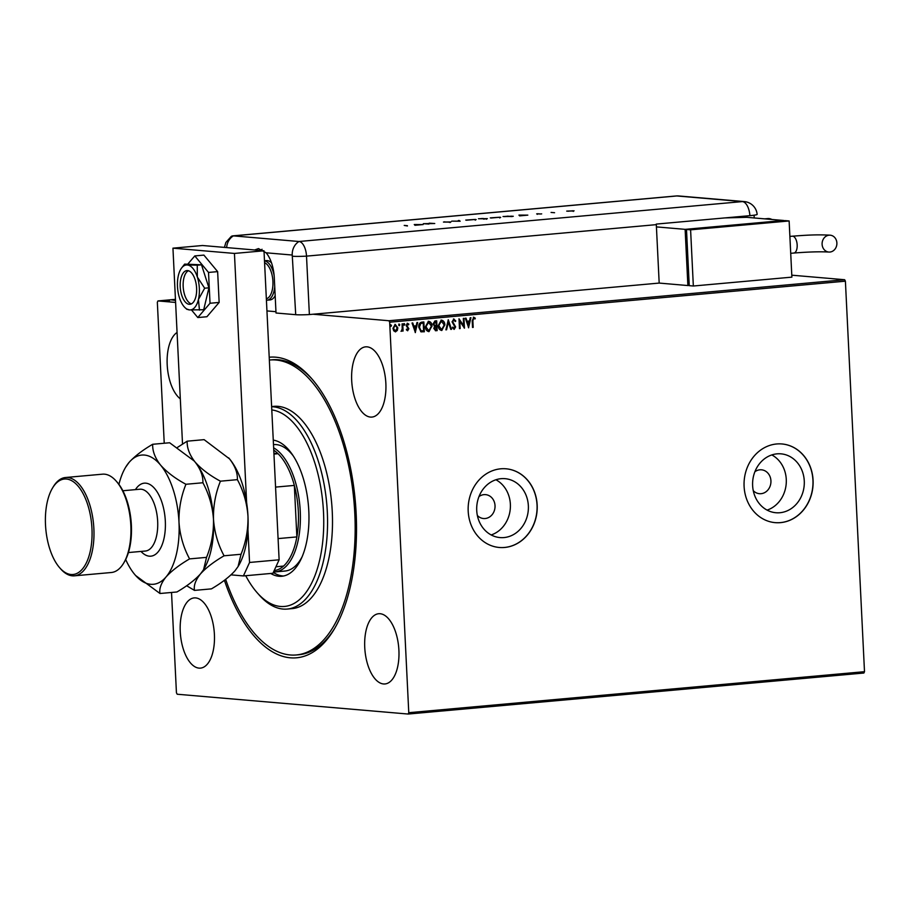 <?xml version="1.0" encoding="UTF-8"?>
<svg xmlns="http://www.w3.org/2000/svg" width="910" height="910" viewBox="0 0 910 910"><rect width="100%" height="100%" fill="white"/><g stroke="black" fill="none" stroke-linecap="round" stroke-linejoin="round"><path stroke-width="1.36" d="M269.212 357.232A150.901 72.527 84.9 0 1 311.322 378.219A150.901 72.527 84.9 0 1 356.163 513.763A150.901 72.527 84.9 0 1 333.947 629.629A150.901 72.527 84.9 0 1 224.417 580.284M269.349 360.053A148.08 71.162 84.9 0 1 269.781 360.007A148.08 71.162 84.9 0 1 303.781 373.521A148.08 71.162 84.9 0 1 355.059 536.104A148.08 71.162 84.9 0 1 296.33 654.961L298.787 654.745A148.08 71.162 -95.1 0 0 334.709 628.355M477.363 515.481A11.989 10.476 94.9 0 0 483.54 518.529A11.989 10.476 94.9 0 0 495.029 505.641A11.989 10.476 94.9 0 0 485.587 494.642A11.989 10.476 94.9 0 0 478.978 496.587M753.264 490.649A11.989 10.476 94.9 0 0 759.44 493.698A11.989 10.476 94.9 0 0 770.929 480.81A11.989 10.476 94.9 0 0 761.488 469.81A11.989 10.476 94.9 0 0 754.879 471.755M476.726 510.453A29.564 25.833 94.9 0 0 500.022 537.582A29.564 25.833 94.9 0 0 528.357 505.801A29.564 25.833 94.9 0 0 505.073 478.671A29.564 25.833 94.9 0 0 476.726 510.453M491.184 534.943A29.564 25.833 94.9 0 0 510.373 504.265A29.564 25.833 94.9 0 0 495.916 479.763M752.627 485.622A29.564 25.833 94.9 0 0 775.923 512.74A29.564 25.833 94.9 0 0 804.269 480.969A29.564 25.833 94.9 0 0 780.973 453.84A29.564 25.833 94.9 0 0 752.627 485.622M767.084 510.112A29.564 25.833 94.9 0 0 786.274 479.422A29.564 25.833 94.9 0 0 771.828 454.932M744.096 486.406A39.483 34.5 94.9 0 0 775.206 522.647A39.483 34.5 94.9 0 0 813.074 480.196A39.483 34.5 94.9 0 0 781.963 443.966A39.483 34.5 94.9 0 0 744.096 486.406M775.138 522.636A39.483 34.5 94.9 0 0 812.937 480.184A39.483 34.5 94.9 0 0 781.895 443.955M468.195 511.238A39.483 34.5 94.9 0 0 499.306 547.479A39.483 34.5 94.9 0 0 537.173 505.039A39.483 34.5 94.9 0 0 506.062 468.798A39.483 34.5 94.9 0 0 468.195 511.238M499.237 547.479A39.483 34.5 94.9 0 0 537.036 505.027A39.483 34.5 94.9 0 0 505.994 468.786M177.063 332.468A35.251 16.949 -95.1 0 0 167.19 364.66A35.251 16.949 -95.1 0 0 180.305 398.842M364.739 647.374A35.251 16.949 -95.1 0 0 384.987 683.956A35.251 16.949 -95.1 0 0 398.91 650.309A35.251 16.949 -95.1 0 0 378.662 613.727A35.251 16.949 -95.1 0 0 364.739 647.374M351.692 380.494A35.251 16.949 -95.1 0 0 371.94 417.076A35.251 16.949 -95.1 0 0 385.863 383.428A35.251 16.949 -95.1 0 0 365.615 346.846A35.251 16.949 -95.1 0 0 351.692 380.494M180.248 631.551A35.251 16.949 -95.1 0 0 200.484 668.122A35.251 16.949 -95.1 0 0 214.407 634.475A35.251 16.949 -95.1 0 0 194.171 597.904A35.251 16.949 -95.1 0 0 180.248 631.551M313.063 314.234L388.923 320.741L844.651 279.723L845.401 281.179L389.673 322.208L408.772 712.701L864.5 671.682L863.886 673.025L408.158 714.043L177.188 694.228L176.438 692.772L171.524 592.467M169.499 300.653L164.664 300.55L168.919 300.789M164.039 300.926L164.676 300.63M175.482 300.198L171.581 299.936L175.482 300.152M174.572 300.232L173.992 300.346M175.448 299.356L157.953 300.926L175.596 302.438M791.78 275.184L844.651 279.723M394.94 324.381L397.556 327.862L397.033 330.466L395.577 331.843L393.734 330.819L392.961 328.317L395.213 324.404L397.829 327.884L397.306 330.489L395.259 331.843M402.743 323.846L403.096 331.035L402.425 331.092L402.379 330.034L401.276 331.32L402.209 328.794L402.072 323.914L402.743 323.846M408.51 324.847L407.293 324.153L408.237 324.825L407.293 324.153L406.542 325.382L408.59 328.726L407.691 330.751L406.361 329.841L406.724 329.192L407.612 329.864L408.203 328.84L406.156 325.507L407.452 323.3L408.863 324.153L408.51 324.847L407.566 324.176L406.815 325.405L408.863 328.749L407.532 330.751M406.724 329.192L407.612 329.864M421.853 322.129L423.855 321.947L424.333 331.786L420.955 331.729L418.782 327.225C418.543 324.392 419.567 322.697 421.853 322.129M421.774 331.923L420.955 331.729M436.402 320.821L436.88 330.603L435.662 330.717L433.831 328.476L434.536 326.315L433.058 323.926L434.946 320.946L436.675 320.798L437.153 330.626L435.424 330.739M448.277 319.751L451.531 329.329L450.803 329.397L448.346 322.129L446.605 329.773L445.889 329.841L448.277 319.751M463.315 318.398L463.975 318.341L464.464 328.169L459.789 321.23L460.153 328.555L459.482 328.624L459.004 318.784L463.668 325.712L463.315 318.398M473.609 317.215L475.293 318.204L474.997 318.989L473.666 318.227L472.87 320.843L473.189 327.384L472.529 327.441L472.199 320.809L473.837 317.215M474.11 318.329L473.393 318.204L472.597 320.821L473.189 327.384M845.401 281.179L864.5 671.682M468.661 327.793L465.306 318.216L466.022 318.159L467.069 321.23L469.492 321.002L470.22 317.772L470.936 317.715L468.536 327.782M453.737 319.012L455.785 320.98L455.262 321.526L453.84 320.013L452.714 321.787L455.626 326.917L454.192 329.352L452.452 327.827L452.941 327.179L454.158 328.339L454.966 327.02L452.042 321.833L453.953 319M453.806 320.013L452.714 321.787M452.441 321.765L455.353 326.895L453.988 329.352M452.668 327.156L454.158 328.339M441.02 320.104C443.295 320.513 444.489 322.129 444.603 324.927L441.85 330.455C439.541 330.057 438.336 328.442 438.245 325.598L441.293 320.127C443.568 320.536 444.762 322.151 444.876 324.95L441.396 330.455M428.2 321.253C430.475 321.674 431.67 323.277 431.772 326.087L429.031 331.615C426.722 331.217 425.516 329.591 425.425 326.747L428.474 321.275C430.748 321.696 431.943 323.3 432.045 326.11L428.564 331.615M415.381 332.594L412.025 323.016L412.742 322.948L413.788 326.019L416.211 325.803L416.939 322.572L417.667 322.504L415.267 332.582M404.006 323.562L404.87 324.358L404.358 325.223L404.279 323.585M404.222 325.211L403.767 324.449M398.921 324.017L399.786 324.813L399.274 325.678L399.194 324.04M399.137 325.666L398.682 324.915M390.629 324.768L391.493 325.564L390.982 326.428L390.902 324.79M390.845 326.417L390.39 325.655M164.232 443.238L157.339 302.268L157.953 300.926M408.158 714.043L408.772 712.701M389.673 322.208L388.923 320.741M312.289 379.334A148.08 71.162 -95.1 0 0 272.238 359.78L269.781 360.007M473.337 317.192L475.293 318.204M475.02 318.182L474.781 318.807M465.772 318.182L467.069 321.23M470.652 317.738L468.445 327.498M469.253 322.038L467.126 322.185L468.491 325.427L469.253 322.038L467.399 322.208L468.491 325.427M463.702 318.363L464.18 327.964M460.153 328.555L459.789 321.23M459.015 318.955L463.668 325.712M453.464 318.978L455.785 320.98M448.107 320.024L451.531 329.329M446.605 329.773L448.346 322.129M441.566 321.128L438.631 325.518L441.498 329.431M438.631 325.518L441.339 329.443M441.088 321.105L438.904 325.541M441.771 329.454L444.205 325.018L441.418 321.105M436.061 321.867L435.025 321.912L433.444 323.846L434.57 325.507L436.243 325.518L436.061 321.867L433.717 323.869L434.843 325.53L435.901 325.552M434.218 328.385L436.447 329.682L436.288 326.531L434.218 328.385L435.48 329.716M435.674 326.531L434.491 328.408M428.735 322.276L425.812 326.667L428.678 330.58M425.812 326.667L428.519 330.592M428.269 322.265L426.085 326.69M428.951 330.603L431.385 326.167L428.599 322.265M423.582 321.969L424.333 331.786M424.06 331.763L420.682 331.706M423.241 323.016L420.488 323.471L419.169 327.134L420.989 330.751L423.616 330.83L423.241 323.016L420.761 323.494L419.442 327.156L420.989 330.751L422.911 330.853M412.492 322.97L413.788 326.019M417.383 322.538L415.165 332.298M415.972 326.838L413.845 326.986L415.21 330.216L415.972 326.838L414.118 327.009L415.21 330.216M407.339 329.841L406.451 329.17L407.441 329.852M407.179 323.277L408.863 324.153M404.597 324.335L404.085 325.2M402.47 323.869L403.096 331.035M401.003 331.297L402.379 330.034M399.513 324.79L399.001 325.655M395.349 325.279L393.359 328.226L395.27 330.933M393.359 328.226L395.19 330.933M394.986 325.257L393.632 328.248M395.543 330.956L397.17 327.93L395.224 325.257M391.22 325.53L390.709 326.406M165.097 300.584L168.236 300.55L164.699 300.96M245.723 575.712A98.712 47.445 -95.1 0 0 257.166 592.717A98.712 47.445 -95.1 0 0 261.841 597.461A98.712 47.445 -95.1 0 0 321.708 549.492A98.712 47.445 -95.1 0 0 289.482 418.839A98.712 47.445 -95.1 0 0 271.783 409.921M271.635 406.713A101.533 48.799 84.9 0 1 292.337 416.075A101.533 48.799 84.9 0 1 327.498 527.561A101.533 48.799 84.9 0 1 287.23 609.063A101.533 48.799 84.9 0 1 263.911 599.792A101.533 48.799 84.9 0 1 259.1 594.913L257.166 592.717M273.637 447.834A63.461 30.496 84.9 0 1 300.254 511.34A63.461 30.496 84.9 0 1 275.195 571.912L285.046 571.025A63.461 30.496 -95.1 0 0 302.222 556.567M293.145 455.774A63.461 30.496 -95.1 0 0 288.243 450.404A63.461 30.496 -95.1 0 0 273.671 444.615L273.489 444.626M273.341 572.458A68.398 32.874 -95.1 0 0 283.636 575.996M273.262 440.133A68.398 32.874 84.9 0 1 285.239 446.275A68.398 32.874 84.9 0 1 308.922 521.373A68.398 32.874 84.9 0 1 281.793 576.269A68.398 32.874 84.9 0 1 270.714 573.471M296.33 654.961A148.08 71.162 84.9 0 1 262.319 641.448A148.08 71.162 84.9 0 1 225.657 579.351M287.23 609.063L292.155 608.619A101.533 48.799 -95.1 0 0 332.434 527.117A101.533 48.799 -95.1 0 0 297.263 415.631A101.533 48.799 -95.1 0 0 273.944 406.361L271.624 406.565M274.194 570.581A62.051 29.825 -95.1 0 0 283.545 566.077A62.051 29.825 -95.1 0 0 296.865 536.911A62.051 29.825 -95.1 0 0 298.332 511.397A62.051 29.825 -95.1 0 0 294.339 485.417A62.051 29.825 -95.1 0 0 278.05 453.703A62.051 29.825 -95.1 0 0 273.751 450.188M278.085 538.595L296.865 536.911L294.339 485.417L275.559 487.1M275.195 571.912A63.461 30.496 84.9 0 1 273.557 571.969M273.944 454.079L278.05 453.703L273.91 453.351M283.545 566.077L275.935 566.759M275.173 295.75A19.747 9.487 84.9 0 1 269.997 299.925L267.039 300.198A19.747 9.487 84.9 0 1 266.425 300.209M266.949 310.924L275.946 311.698M264.491 260.772L266.459 260.601A19.747 9.487 84.9 0 1 271.521 262.922M188.393 270.748A16.926 8.133 -95.1 0 0 183.172 286.479A16.926 8.133 -95.1 0 0 191.384 303.883M266.346 298.787A18.337 8.816 -95.1 0 0 272.92 281.406A18.337 8.816 -95.1 0 0 264.594 262.74M264.503 260.886A19.747 9.487 84.9 0 1 274.137 275.559M274.729 286.752A19.747 9.487 84.9 0 1 267.039 300.198M182.523 444.057L172.945 248.168L202.498 245.507L264.002 250.785L279.12 559.798L272.966 573.266L243.414 575.928L231.026 574.858M243.414 575.928L249.556 562.46L279.12 559.798M172.945 248.168L234.439 253.435L246.633 502.707M247.941 529.506L249.556 562.46M264.002 250.785L234.439 253.435M191.555 310.048L197.8 317.556L210.028 303.257L219.151 302.438L217.638 271.624L203.897 255.107L194.786 255.926L188.051 263.798M210.028 303.257L208.526 272.443L217.638 271.624M208.526 272.443L194.786 255.926M197.8 317.556L206.911 316.737L219.151 302.438M180.897 278.414A16.926 8.133 -95.1 0 0 181.932 295.898A16.926 8.133 -95.1 0 0 189.928 304.304A16.926 8.133 -95.1 0 0 195.923 296.489A16.926 8.133 -95.1 0 0 194.888 279.006A16.926 8.133 -95.1 0 0 186.891 270.589A16.926 8.133 -95.1 0 0 180.897 278.414M199.461 310.139L198.425 299.504L204.67 288.208L208.925 287.822L201.508 264.81L184.639 264.105L181.647 267.938A22.568 10.84 -95.1 0 0 178.394 275.4A22.568 10.84 -95.1 0 0 179.498 297.877A22.568 10.84 -95.1 0 0 185.242 307.853A22.568 10.84 -95.1 0 0 189.507 309.923L203.704 309.753L208.925 287.822M204.67 288.208L197.333 277.027L197.254 265.185L201.508 264.81M197.254 265.185L187.312 264.969L184.639 264.105M186.834 309.059L189.507 309.923A22.568 10.84 -95.1 0 0 198.425 299.504A22.568 10.84 -95.1 0 0 197.333 277.027A22.568 10.84 -95.1 0 0 187.312 264.969A22.568 10.84 -95.1 0 0 181.647 267.938M266.13 252.798A28.21 13.559 -95.1 0 1 274.297 277.891L276.014 313.006L295.716 314.689L292.235 255.039L266.13 252.798L258.486 248.589L254.663 249.977M656.315 224.645L306.511 256.131A14.105 6.779 -95.1 0 0 298.992 241.503L742.412 201.588L676.812 195.957A14.105 12.319 94.9 0 1 678.701 195.957L744.3 201.588A14.105 14.105 0 0 1 757.143 214.385A14.094 1.046 177.2 0 1 749.897 215.659L656.281 224.087A14.105 6.779 84.9 0 1 656.315 224.645L659.181 283.078L309.377 314.564L306.511 256.131L309.377 314.564A14.105 1.046 177.2 0 1 295.716 314.689M262.046 249.26A28.21 13.559 -95.1 0 0 260.59 250.489M292.861 256.256A14.105 1.046 177.2 0 0 306.511 256.131A14.105 6.779 -95.1 0 0 298.992 241.503L233.392 235.872A14.105 6.779 -95.1 0 0 231.242 236.429L225.862 242.481L224.44 247.383M518.95 215.09L527.823 215.135L519.644 215.875L518.95 215.09M490.968 218.036L499.999 217.217L490.285 217.877M500.022 217.592L500.682 217.376M466.421 220.243L475.464 219.424L465.738 220.083M475.486 219.81L476.146 219.583M450.609 222.063L443.454 222.063L450.916 221.96M448.948 222.256L449.824 221.949M443.454 222.063L444.467 221.869M444.865 221.824L444.205 222.085M414.266 224.52L423.139 224.554L414.96 225.293L414.266 224.52M292.235 255.039A14.105 12.319 94.9 0 1 298.992 241.503L233.392 235.872A14.105 6.779 -95.1 0 0 232.812 235.872L676.232 195.957A14.105 6.779 -95.1 0 1 676.812 195.957L233.392 235.872A14.105 12.319 94.9 0 0 226.647 247.577M407.396 225.691L404.211 225.418L407.441 225.987M428.894 224.042L423.332 223.701L432.955 223.496L429.19 223.177L434.752 223.519L425.129 223.724L428.894 224.042M460.176 221.221L451.735 221.141L459.209 221.13L458.322 220.55L459.152 220.482L460.176 221.221M487.009 218.764L478.489 218.741L487.35 218.65M512.58 216.466L503.025 216.523L513.274 216.261M537.355 213.748L540.847 213.975L536.673 213.873M541.689 213.873L540.847 213.975M554.577 212.724L551.073 212.428L554.577 212.724M573.63 210.983L566.714 211.109L574.085 210.824M754.219 217.956L754.083 215.192M746.701 215.943L746.769 217.319L783.669 220.482L685.128 229.354L656.428 226.897M418.6 224.702L415.244 224.588L415.37 225.259M415.529 225.248L418.6 224.611M459.084 221.05L459.152 220.482M474.69 219.503L467.194 220.174L474.69 219.503L475.259 220.186M480.81 218.616L483.335 218.514L480.81 218.616M484.666 219.026L486.224 218.639L483.563 219.117L483.335 218.514M486.452 219.253L486.224 218.639M483.563 219.037L484.655 218.935M499.226 217.285L491.73 217.968L499.226 217.285L499.795 217.979M511.431 216.603L507.678 216.136M504.299 216.637L511.784 216.17M507.689 216.216L504.299 216.5M523.273 215.272L519.928 215.169L520.042 215.841M520.213 215.818L523.273 215.192M572.845 210.779L567.874 211.222L572.845 210.779L573.232 211.427M836.881 242.959A8.463 7.394 -85.1 0 1 828.771 252.047A8.463 7.394 -85.1 0 1 822.105 244.289A8.463 7.394 -85.1 0 1 830.216 235.189A8.463 7.394 -85.1 0 1 836.881 242.959M689.234 285.421L687.88 285.547L685.128 229.354M686.549 230.639L689.166 284.034M724.747 217.922L746.769 217.319M687.88 285.547L659.181 283.078M686.493 229.468L689.245 285.66L693.34 286.013L791.882 277.14L789.129 220.959L785.034 220.607L686.493 229.468L690.599 229.82L693.34 286.013M789.129 220.959L690.599 229.82M116.162 481.06L117.128 482.152A47.946 23.046 84.9 0 1 131.381 525.218A47.946 23.046 84.9 0 1 124.317 562.039L123.567 563.29A49.356 23.717 -95.1 0 0 130.835 525.389A49.356 23.717 -95.1 0 0 116.162 481.06A49.356 23.717 -95.1 0 0 102.489 474.178L65.543 477.511A49.356 23.717 84.9 0 1 93.878 528.721A49.356 23.717 84.9 0 1 74.392 575.825A49.356 23.717 84.9 0 1 60.72 568.955L59.753 567.851A47.946 23.046 -95.1 0 0 91.967 528.767A47.946 23.046 -95.1 0 0 76.804 484.712A47.946 23.046 -95.1 0 0 52.564 487.965A47.946 23.046 -95.1 0 0 45.5 524.786A47.946 23.046 -95.1 0 0 59.753 567.851M52.564 487.965L53.315 486.713A49.356 23.717 84.9 0 1 65.543 477.511M224.076 555.794C218.002 544.578 214.476 532.407 213.486 519.269C213.19 506.051 215.499 493.357 220.425 481.185C209.766 475.441 201.303 469.037 195.036 461.973C189.53 454.909 186.903 447.982 187.164 441.179L204.124 439.655L229.513 458.867C235.019 465.92 237.646 472.847 237.385 479.65C243.448 490.865 246.985 503.037 247.975 516.175C248.271 529.392 245.95 542.087 241.036 554.258L238.067 566.566L234.996 570.775C229.456 576.883 221.596 582.923 211.427 588.872L194.467 590.397C193.591 585.505 195.605 580 200.507 573.88C206.035 567.772 213.895 561.743 224.076 555.794L241.036 554.258M220.425 481.185L237.385 479.65M187.164 441.179L177.461 447.413M186.641 585.744L194.467 590.397M203.738 569.41A64.872 31.179 -95.1 0 0 203.931 569.091A64.872 31.179 -95.1 0 0 213.486 519.269A64.872 31.179 -95.1 0 0 195.036 461.973A64.872 31.179 -95.1 0 0 194.205 461.006A64.872 31.179 -95.1 0 0 194.16 460.96L195.036 461.973C200.541 469.025 203.157 475.953 202.896 482.755C208.959 493.971 212.496 506.142 213.486 519.269C213.782 532.498 211.461 545.204 206.547 557.364L203.578 569.671L200.507 573.88C194.968 579.988 187.107 586.017 176.938 591.978L159.978 593.502C159.102 588.611 161.115 583.105 166.018 576.986A64.872 31.179 -95.1 0 0 178.997 522.374A64.872 31.179 -95.1 0 0 160.547 465.067A64.872 31.179 -95.1 0 0 129.106 462.371A64.872 31.179 -95.1 0 0 125.682 467.171A64.872 31.179 -95.1 0 0 118.926 484.37M238.227 566.304A64.872 31.179 -95.1 0 0 238.42 565.986A64.872 31.179 -95.1 0 0 247.975 516.175A64.872 31.179 -95.1 0 0 229.513 458.867A64.872 31.179 -95.1 0 0 228.694 457.901A64.872 31.179 -95.1 0 0 228.649 457.855M125.694 559.536A64.872 31.179 -95.1 0 0 134.578 574.29A64.872 31.179 -95.1 0 0 135.408 575.256A64.872 31.179 -95.1 0 0 166.018 576.986C171.558 570.877 179.406 564.848 189.587 558.899C183.524 547.683 179.987 535.512 178.997 522.374C178.701 509.156 181.022 496.45 185.936 484.279C175.277 478.546 166.814 472.142 160.547 465.067C155.041 458.014 152.414 451.087 152.675 444.285L169.635 442.76L194.205 461.006M152.675 444.285C142.586 450.166 134.737 456.194 129.106 462.371L125.682 467.171M135.635 575.518L159.978 593.502M185.936 484.279L202.896 482.755M189.587 558.899L206.547 557.364M74.392 575.825L111.338 572.504A49.356 23.717 -95.1 0 0 123.567 563.29M749.897 215.659A14.105 6.779 -95.1 0 0 742.412 201.588A14.105 12.319 94.9 0 1 744.3 201.588M793.486 253.037A8.463 4.072 -95.1 0 0 793.838 253.037A8.463 4.072 -95.1 0 0 797.171 244.961A8.463 4.072 -95.1 0 0 792.667 236.179A8.463 4.072 -95.1 0 0 792.314 236.19A8.463 4.072 -95.1 0 0 791.973 236.247M771.873 219.469A28.21 13.559 -95.1 0 0 767.756 218.571L764.639 218.855M135.431 489.625A36.662 17.62 84.9 0 1 153.881 487.669A36.662 17.62 84.9 0 1 165.324 521.202A36.662 17.62 84.9 0 1 140.993 551.426M128.424 552.552L145.418 551.028A31.02 14.913 -95.1 0 0 157.669 521.419A31.02 14.913 -95.1 0 0 139.856 489.227L122.861 490.752M164.221 300.755L164.244 301.324M185.242 307.853L186.914 309.354M678.701 195.957A14.105 14.105 0 0 0 676.232 195.957M450.006 221.994L450.04 222.563M537.309 213.77L537.344 214.339M828.771 252.047C820.194 251.535 808.558 251.877 793.838 253.037L790.71 253.321M789.891 236.407L792.314 236.19C805.339 235.246 815.895 234.393 830.216 235.189M790.471 248.441L790.278 244.494M767.756 218.571L772.306 219.515M238.42 565.986L238.067 566.566M203.931 569.091L203.578 569.671"/></g></svg>
